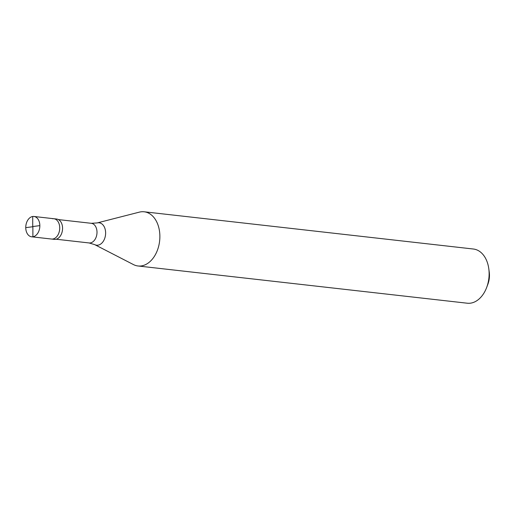 <?xml version="1.0" encoding="UTF-8"?>
<svg xmlns="http://www.w3.org/2000/svg" width="515" height="515" viewBox="0 0 515 515"><rect width="100%" height="100%" fill="white"/><g stroke="black" fill="none" stroke-linecap="round" stroke-linejoin="round"><path stroke-width="0.77" d="M32.728 226.645L32.709 216.493A10.229 6.998 96.5 0 1 33.951 216.474A10.229 6.998 96.5 0 1 39.829 226.529A10.229 6.998 96.5 0 1 32.889 236.778A10.229 6.998 -83.5 0 1 31.653 236.797L51.526 239.044A10.229 6.998 -83.5 0 0 52.762 239.024A10.229 6.998 96.5 0 0 59.708 228.776A10.229 6.998 96.5 0 0 53.824 218.727A10.229 6.998 96.5 0 1 59.708 228.776A10.229 6.998 96.5 0 1 52.762 239.024A10.229 6.998 -83.5 0 1 51.526 239.044L54.365 239.366A10.229 6.998 -83.5 0 0 55.607 239.346A10.229 6.998 96.5 0 0 62.547 229.098A10.229 6.998 96.5 0 0 56.663 219.042L53.824 218.727A10.229 6.998 96.5 0 0 52.588 218.746M32.709 216.493A10.229 6.998 -83.5 0 0 25.769 226.748A10.229 6.998 -83.5 0 0 31.653 236.797M56.187 239.23L89.069 242.951L94.696 244.625A11.279 7.719 -83.5 0 0 97.947 245.179A11.279 7.719 96.5 0 0 105.627 232.883A11.279 7.719 96.5 0 0 97.753 222.808A11.279 7.719 -83.5 0 0 97.148 222.931L139.378 212.129A27.269 18.669 -83.5 0 1 140.846 211.839A27.269 18.669 96.5 0 1 144.142 211.787A27.269 18.669 96.5 0 1 159.824 238.587A27.269 18.669 96.5 0 1 141.316 265.927A27.269 18.669 -83.5 0 1 138.014 265.978L467.266 303.213A27.269 18.669 -83.5 0 0 470.568 303.161A27.269 18.669 96.5 0 0 486.694 287.402A27.269 18.669 96.5 0 0 488.799 268.772A27.269 18.669 96.5 0 0 473.394 249.022L144.142 211.787M488.799 268.772L489.25 272.126A17.722 12.135 96.5 0 1 487.879 284.235L486.694 287.402M94.696 244.625L133.443 264.581A27.269 18.669 -83.5 0 0 138.014 265.978M32.799 226.536L39.848 225.628M32.87 226.626L32.889 236.778M32.799 226.742L25.75 227.643M58.407 219.583L91.29 223.304A9.888 6.766 96.5 0 1 96.981 233.018A9.888 6.766 96.5 0 1 90.267 242.932A9.888 6.766 -83.5 0 1 89.069 242.951M33.951 216.474L53.824 218.727M91.29 223.304L97.148 222.931"/></g></svg>

